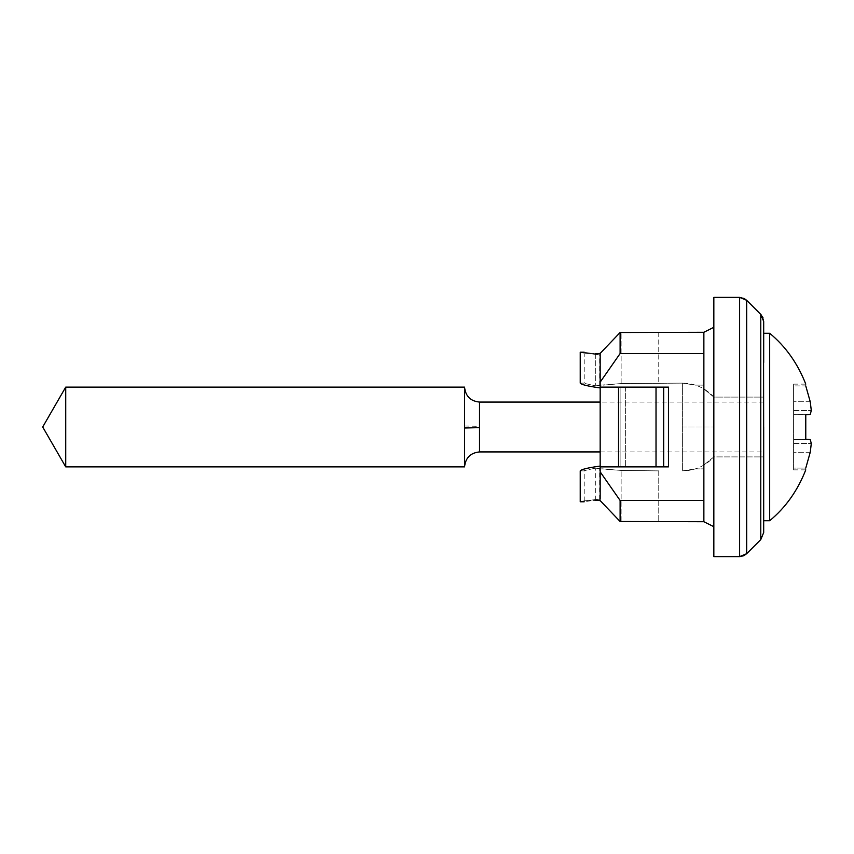 <?xml version="1.0" encoding="UTF-8"?>
<svg xmlns="http://www.w3.org/2000/svg" width="854" height="854" viewBox="0 0 854 854"><rect width="100%" height="100%" fill="white"/><g stroke="black" fill="none" stroke-linecap="round" stroke-linejoin="round"><path stroke-width="0.64" stroke-dasharray="4.27 3.2" d="M65.726 387.118L65.726 466.882M464.565 387.118L464.565 466.882M763.689 409.984L763.689 451.926L763.689 409.984M760.775 314.4L760.775 539.6L763.689 532.554L763.689 321.446L763.689 427L763.689 397.089L713.837 397.089L703.867 388.912L713.837 397.089L763.689 397.089L763.689 333.273L763.689 520.726L763.689 456.911L713.837 456.911L703.867 465.088L713.837 456.911L763.689 456.911L763.689 362.48M769.678 333.273L769.678 520.726M793.601 468.077C793.601 470.469 793.601 470.469 793.601 468.077C793.601 470.469 793.601 470.469 793.601 468.077L793.601 414.702L793.601 468.077L805.77 468.077C805.77 470.469 805.77 470.469 805.77 468.077L793.601 468.077M810.243 414.425L793.601 414.702L793.601 385.923C793.601 383.531 793.601 383.531 793.601 385.923C793.601 383.531 793.601 383.531 793.601 385.923L793.601 414.702L805.77 414.702L805.77 439.298L810.243 439.575L793.601 439.575L810.243 439.575M793.601 443.482L811.3 443.482L793.601 443.482M810.243 452.257L793.601 452.257L810.243 452.257L805.77 468.077M793.601 439.298L805.77 439.298L793.601 439.298M793.601 410.518L811.3 410.518L793.601 410.518M810.243 401.743L793.601 401.743L810.243 401.743L805.77 385.923C805.77 383.531 805.77 383.531 805.77 385.923L793.601 385.923L805.77 385.923M620.111 500.444L620.111 521.495L703.867 521.719L703.867 353.556L703.867 500.444L620.111 500.444L600.17 471.867L600.17 500.604L600.17 468.835L621.125 470.426L599.657 468.622L600.17 471.867L600.17 466.882L668.458 466.882L620.111 466.882L668.458 466.882L668.458 387.118L600.17 387.118L600.17 382.133L600.17 385.165L621.125 383.574L682.624 383.126L621.125 383.574L595.323 385.848L600.17 385.165L600.17 353.396L597.885 353.769M625.363 387.118L668.458 387.118L620.111 387.118L620.111 466.882L620.111 387.118L668.372 387.118L668.372 466.882L620.111 466.882L668.372 466.882L668.372 387.118L620.111 387.118L668.372 387.118L668.372 466.882L620.111 466.882L620.111 387.118L668.372 387.118L668.372 466.882L620.111 466.882L620.111 387.118L625.363 387.118L625.363 466.882L625.363 387.118M595.323 353.78C580.816 351.901 580.816 351.901 595.323 353.78L595.323 385.848C580.827 382.571 580.827 382.571 595.323 385.848C580.827 382.571 580.827 382.571 595.323 385.848L595.323 353.78M600.17 499.078C574.432 502.024 574.432 502.024 600.17 499.078L600.17 466.081C588.043 467.746 581.403 469.348 580.229 470.874C581.382 469.348 588.032 467.757 600.17 466.081L600.17 387.919C588.043 386.254 581.403 384.652 580.229 383.126C581.382 384.652 588.032 386.243 600.17 387.919L600.17 354.922C574.432 351.976 574.432 351.976 600.17 354.922L600.17 382.133L620.111 353.556L703.867 353.556L703.867 332.281L620.111 332.505L620.111 353.556M658.754 470.874L621.125 470.426L658.754 470.874L658.754 521.719L658.754 470.874M593.156 500.391L599.657 500.487L599.657 468.622L595.323 468.152C580.827 471.429 580.827 471.429 595.323 468.152C580.827 471.429 580.827 471.429 595.323 468.152L599.657 468.622L600.17 500.604M600.17 387.118L620.111 387.118L600.17 387.118L600.17 466.882L620.111 466.882L600.17 466.882M763.519 319.609L762.985 317.752M762.227 316.247L761.533 315.254M743.759 298.281L741.731 297.608M741.966 556.338L743.556 555.815M713.837 297.373L713.837 556.627M713.837 402.074L713.837 456.911C705.553 465.953 695.145 470.607 682.624 470.874L695.391 468.878L682.624 470.874L682.624 383.126L695.391 385.122L703.867 385.122L703.867 388.912L703.867 385.122L695.391 385.122L682.624 383.126L682.624 470.874M763.689 427L763.689 456.911M621.125 521.516L621.125 470.426L621.125 521.516M621.125 383.574L621.125 332.484L621.125 383.574M658.754 332.281L658.754 383.126L658.754 332.281M695.391 468.878L703.867 468.878L703.867 465.088L703.867 468.878L695.391 468.878M580.229 470.874L584.211 470.874L584.211 501.778L592.751 500.433M464.565 425.997L479.521 426.37L479.521 451.926M479.521 402.074L479.521 426.37M656.021 466.882L656.021 387.118M618.542 466.882L618.542 387.118M663.686 466.882L663.686 387.118M599.657 385.378L599.657 353.513L599.657 385.378M746.674 300.298L746.674 553.702M739.617 297.373L739.617 556.627M595.323 500.22L595.323 468.152L595.323 500.22M682.624 427L713.837 427L682.624 427M763.689 402.074L600.17 402.074M600.17 451.926L763.689 451.926M793.601 384.129L805.77 384.129M793.601 469.871L805.77 469.871M584.211 352.222L584.211 383.126L580.229 383.126M713.837 397.089C705.553 388.047 695.145 383.393 682.624 383.126"/><path stroke-width="1.28" d="M65.726 427L65.726 387.118L42.7 427L65.726 466.882L65.726 427M65.726 466.882L464.565 466.882L464.565 387.118L65.726 387.118M763.689 456.911L763.519 319.609M763.689 362.48L763.689 321.446L760.775 314.4L746.674 300.298L743.759 298.281M763.689 520.726L769.678 520.726L769.678 333.273C785.605 346.414 797.636 363.356 805.77 384.129M811.3 443.482L810.243 452.257L811.3 443.482L810.243 439.575L811.3 443.482M811.3 410.518L810.243 414.425L811.3 410.518L810.243 401.743L811.3 410.518M805.77 385.923C805.77 383.531 805.77 383.531 805.77 385.923L810.243 401.743M810.243 439.575L805.77 439.298L805.77 414.702L810.243 414.425M805.77 468.077C805.77 470.469 805.77 470.469 805.77 468.077L810.243 452.257M597.885 353.769L595.323 353.78C580.816 351.901 580.816 351.901 595.323 353.78L600.17 353.396L620.111 332.505L600.17 353.396L600.17 382.133L600.17 354.922C574.432 351.976 574.432 351.976 600.17 354.922L600.17 387.919C588.043 386.254 581.403 384.652 580.229 383.126C581.382 384.652 588.032 386.243 600.17 387.919L600.17 466.081C588.043 467.746 581.403 469.348 580.229 470.874C581.382 469.348 588.032 467.757 600.17 466.081L600.17 499.078C574.432 502.024 574.432 502.024 600.17 499.078L600.17 466.882L618.542 466.882L618.542 387.118L600.17 387.118L600.17 382.133L620.111 353.556L703.867 353.556L703.867 332.281L713.837 327.296L703.867 332.281L620.111 332.505L620.111 353.556M600.17 499.078L600.17 471.867L620.111 500.444L703.867 500.444L703.867 353.556L703.867 521.719L713.837 526.704L703.867 521.719L620.111 521.495L600.17 500.604L595.323 500.22C580.816 502.099 580.816 502.099 595.323 500.22M762.985 317.752L762.227 316.247M761.533 315.254L746.674 300.298L739.617 297.373L713.837 297.373L741.731 297.608M743.556 555.815L746.674 553.702L760.775 539.6L746.674 553.702L739.617 556.627L741.966 556.338M713.837 556.627L739.617 556.627L713.837 556.627L713.837 297.373M618.542 466.882L656.021 466.882L656.021 387.118L618.542 387.118M656.021 387.118L668.458 387.118L668.458 466.882L663.686 466.882L663.686 387.118M656.021 466.882L663.686 466.882M600.17 466.882L600.17 387.118M600.17 500.604L620.111 521.495L620.111 500.444M713.837 456.911L713.837 402.074M763.689 427L763.689 532.554L760.775 539.6L760.775 314.4M464.565 428.003L479.521 427.63L479.521 402.074C470.479 401.156 465.494 396.171 464.565 387.118M464.565 466.882C465.494 457.829 470.479 452.844 479.521 451.926L479.521 427.63M746.674 553.702L746.674 300.298M739.617 556.627L739.617 297.373M600.17 402.074L479.521 402.074M479.521 451.926L600.17 451.926M763.689 333.273L769.678 333.273M769.678 520.726C785.605 507.586 797.636 490.644 805.77 469.871M580.229 383.126L580.229 352.222L584.211 352.222M580.229 470.874L580.229 501.778L584.211 501.778"/></g></svg>
